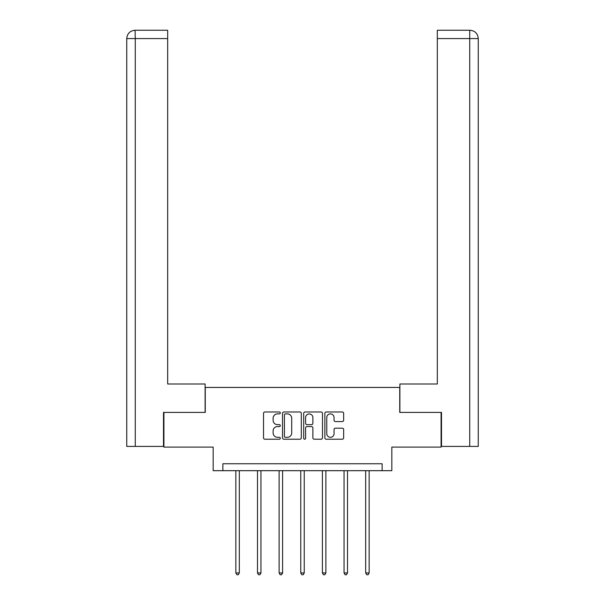 <?xml version="1.0" encoding="UTF-8"?>
<svg xmlns="http://www.w3.org/2000/svg" width="605" height="605" viewBox="0 0 605 605"><rect width="100%" height="100%" fill="white"/><g stroke="black" fill="none" stroke-linecap="round" stroke-linejoin="round"><path stroke-width="0.91" d="M280.304 412.935A0.953 0.953 0 0 0 279.351 411.982L264.884 411.982A1.361 1.361 0 0 0 263.523 413.344L263.523 437.854A1.361 1.361 0 0 0 264.884 439.215L279.351 439.215A0.953 0.953 0 0 0 280.304 438.262A0.953 0.953 0 0 0 279.351 437.309L277.483 437.309A4.356 4.356 0 0 1 273.12 432.953L273.12 430.911A4.356 4.356 0 0 1 277.483 426.555L279.351 426.555A0.953 0.953 0 0 0 280.304 425.602A0.953 0.953 0 0 0 279.351 424.649L277.483 424.649A4.356 4.356 0 0 1 273.12 420.286L273.12 418.244A4.356 4.356 0 0 1 277.483 413.888L279.351 413.888A0.953 0.953 0 0 0 280.304 412.935M342.294 421.579A1.361 1.361 0 0 0 343.655 420.218L343.655 413.344A1.361 1.361 0 0 0 342.294 411.982L326.224 411.982A1.361 1.361 0 0 0 324.862 413.344L324.862 437.854A1.361 1.361 0 0 0 326.224 439.215L342.294 439.215A1.361 1.361 0 0 0 343.655 437.854L343.655 429.55A1.361 1.361 0 0 0 342.294 428.189L335.42 428.189A1.361 1.361 0 0 0 334.058 429.55L334.058 433.664A3.645 3.645 0 0 1 330.413 437.309A3.645 3.645 0 0 1 326.768 433.664L326.768 417.533A3.645 3.645 0 0 1 330.413 413.888A3.645 3.645 0 0 1 334.058 417.533L334.058 420.218A1.361 1.361 0 0 0 335.42 421.579L342.294 421.579M382.126 470.682L391.836 470.682L391.836 447.103L441.083 447.103L441.083 412.421L399.739 412.421L399.739 387.45L205.261 387.45L205.261 412.421L163.917 412.421L163.917 447.103L213.164 447.103L213.164 470.682L382.126 470.682L382.126 463.748L222.874 463.748L222.874 470.682M301.305 413.344A1.361 1.361 0 0 0 299.944 411.982L283.881 411.982A1.361 1.361 0 0 0 282.52 413.344L282.52 437.854A1.361 1.361 0 0 0 283.881 439.215L299.944 439.215A1.361 1.361 0 0 0 301.305 437.854L301.305 413.344M305.056 411.982L321.119 411.982A1.361 1.361 0 0 1 322.48 413.344L322.48 437.854A1.361 1.361 0 0 1 321.119 439.215L314.245 439.215A1.361 1.361 0 0 1 312.883 437.854L312.883 427.916A1.361 1.361 0 0 0 311.522 426.555L306.962 426.555A1.361 1.361 0 0 0 305.601 427.916L305.601 438.262A0.953 0.953 0 0 1 304.648 439.215A0.953 0.953 0 0 1 303.695 438.262L303.695 413.344A1.361 1.361 0 0 1 305.056 411.982M285.378 413.888A0.953 0.953 0 0 0 284.426 414.841L284.426 436.356A0.953 0.953 0 0 0 285.378 437.309L287.352 437.309A4.356 4.356 0 0 0 291.708 432.953L291.708 418.244A4.356 4.356 0 0 0 287.352 413.888L285.378 413.888M312.883 417.601A3.645 3.645 0 0 0 309.238 413.956A3.645 3.645 0 0 0 305.601 417.601L305.601 423.288A1.361 1.361 0 0 0 306.962 424.649L311.522 424.649A1.361 1.361 0 0 0 312.883 423.288L312.883 417.601M235.844 470.682L235.844 572.95L239.315 572.95L239.315 470.682M239.315 572.95L238.272 574.75L236.888 574.75L235.844 572.95M205.118 412.421L205.118 383.986L167.668 383.986L167.668 38.576L135.27 38.576L135.27 446.407L163.501 446.407L163.501 412.421L163.917 412.421M135.27 446.407L126.74 446.407L126.74 38.576C127.239 33.517 130.014 30.742 135.059 30.25L167.668 30.25L167.668 38.576M137.146 30.25L167.668 30.25M126.74 38.576L135.27 38.576L135.074 30.25C130.007 30.749 127.231 33.525 126.74 38.576L126.74 363.174M399.882 412.421L399.882 383.986L437.332 383.986L437.332 30.25L469.926 30.25L437.332 30.25M478.26 363.174L478.26 38.576L478.26 446.407L441.499 446.407L441.499 412.421L441.083 412.421M467.854 30.25L469.73 30.25L469.73 38.576L437.332 38.576M469.73 446.407L469.73 38.576L478.26 38.576C477.761 33.517 474.986 30.742 469.941 30.25M257.488 470.682L257.488 572.95L260.952 572.95L260.952 470.682M260.952 572.95L259.916 574.75L258.524 574.75L257.488 572.95M279.124 470.682L279.124 572.95L282.596 572.95L282.596 470.682M282.596 572.95L281.552 574.75L280.168 574.75L279.124 572.95M300.768 470.682L300.768 572.95L304.232 572.95L304.232 470.682M304.232 572.95L303.196 574.75L301.804 574.75L300.768 572.95M322.404 470.682L322.404 572.95L325.876 572.95L325.876 470.682M325.876 572.95L324.832 574.75L323.448 574.75L322.404 572.95M344.048 470.682L344.048 572.95L347.512 572.95L347.512 470.682M347.512 572.95L346.476 574.75L345.084 574.75L344.048 572.95M365.685 470.682L365.685 572.95L369.156 572.95L369.156 470.682M369.156 572.95L368.112 574.75L366.728 574.75L365.685 572.95"/></g></svg>

